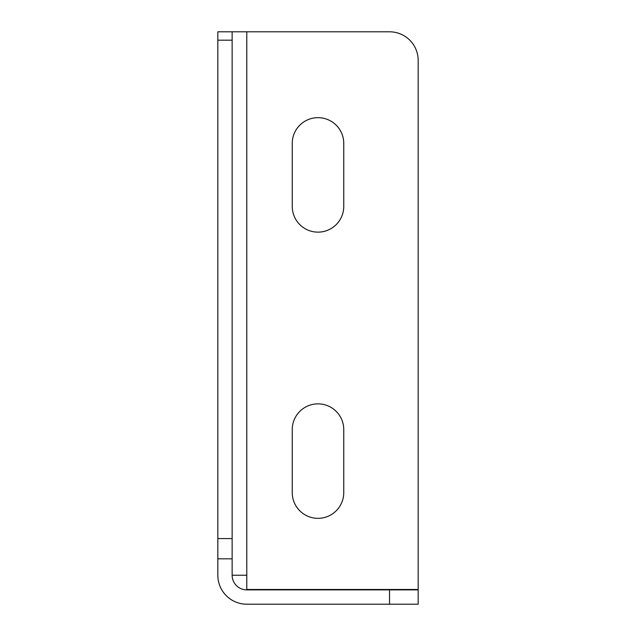 <?xml version="1.0" encoding="UTF-8"?>
<svg xmlns="http://www.w3.org/2000/svg" width="636" height="636" viewBox="0 0 636 636"><rect width="100%" height="100%" fill="white"/><g stroke="black" fill="none" stroke-linecap="round" stroke-linejoin="round"><path stroke-width="0.95" d="M217.83 558.813L217.83 575.238A28.962 28.962 0 0 0 246.792 604.2L389.55 604.2L389.55 589.89L246.792 589.89A14.652 14.652 0 0 1 232.14 575.238L232.14 31.8L217.83 31.8L217.83 558.813L232.14 558.813M389.55 589.89L418.17 589.89L418.17 604.2L389.55 604.2M232.14 575.238L246.792 575.238L246.792 589.485L418.17 589.485L418.17 60.42A28.62 28.62 0 0 0 389.55 31.8L232.14 31.8M292.242 143.418A25.758 25.758 0 0 1 318 117.66A25.758 25.758 0 0 1 343.758 143.418L343.758 206.382A25.758 25.758 0 0 1 318 232.14A25.758 25.758 0 0 1 292.242 206.382L292.242 143.418M343.758 492.582A25.758 25.758 0 0 1 318 518.34A25.758 25.758 0 0 1 292.242 492.582L292.242 429.618A25.758 25.758 0 0 1 318 403.86A25.758 25.758 0 0 1 343.758 429.618L343.758 492.582M232.14 40.179L217.83 40.179M217.83 538.581L232.14 538.581M246.792 575.238L246.792 31.8"/></g></svg>
